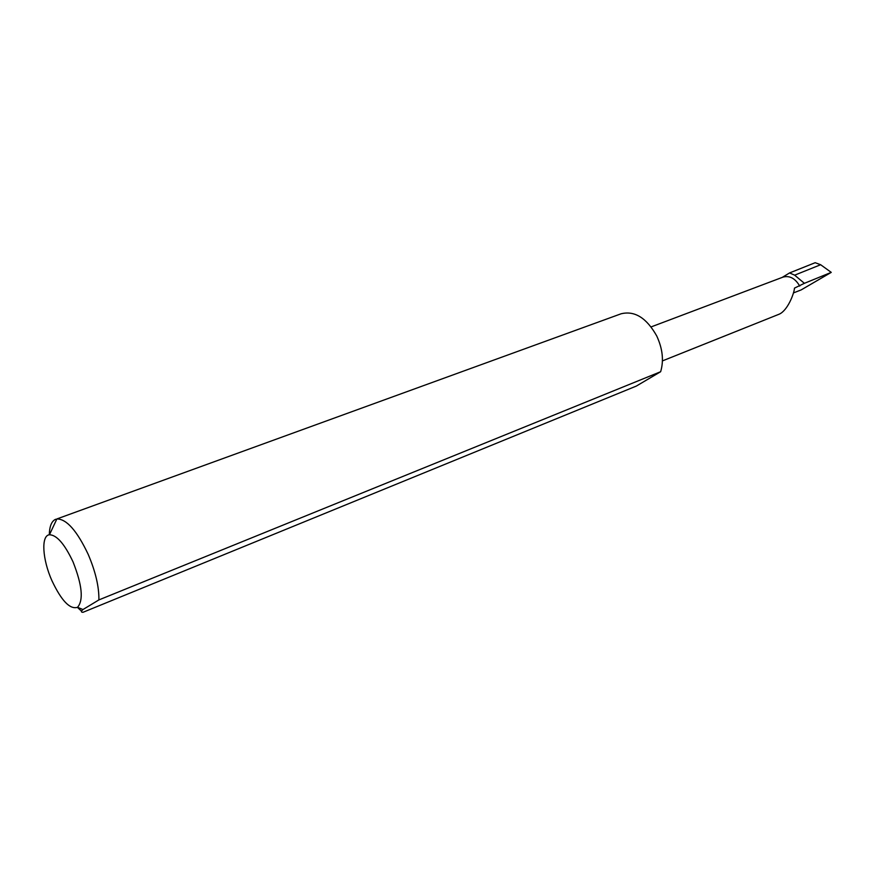 <?xml version="1.0" encoding="UTF-8"?>
<svg xmlns="http://www.w3.org/2000/svg" width="875" height="875" viewBox="0 0 875 875"><rect width="100%" height="100%" fill="white"/><g stroke="black" fill="none" stroke-linecap="round" stroke-linejoin="round"><path stroke-width="1.31" d="M782.195 277.419L789.567 272.934L794.653 275.166L804.398 283.314L794.478 288.116C794.139 293.606 787.631 310.483 779.275 314.147L662.43 360.905M51.942 580.705C61.48 600.841 70.011 609.7 77.547 607.294C83.672 600.195 82.173 585.069 73.052 561.903C64.608 543.998 56.744 534.942 49.448 534.756C40.895 535.467 42.394 559.464 51.942 580.705M81.495 611.155L77.416 607.381M98.897 599.911L82.972 609.536C80.916 611.384 80.927 612.303 83.027 612.292L636.311 386.083L660.647 371.722L98.897 599.911C99.105 586.764 95.528 571.572 88.167 554.312C76.989 530.742 66.566 518.952 56.886 518.941L621.097 313.786C634.648 310.472 646.516 317.844 656.709 335.923C662.627 348.666 663.939 360.598 660.647 371.722M49.295 534.778C49.525 526.105 51.691 520.92 55.781 519.236M799.739 286.081C795.2 278.348 789.633 275.352 783.027 277.102L651.142 326.9M789.567 272.934L815.172 262.708L820.641 264.731L794.653 275.166M820.641 264.731L831.25 272.377L801.161 289.909L793.395 292.939M804.398 283.314L831.25 272.377M77.547 607.294L82.972 609.536M49.448 534.756L56.886 518.941"/></g></svg>

